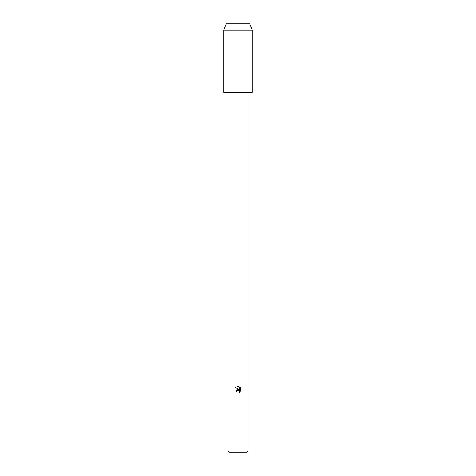 <?xml version="1.0" encoding="UTF-8"?>
<svg xmlns="http://www.w3.org/2000/svg" width="476" height="476" viewBox="0 0 476 476"><rect width="100%" height="100%" fill="white"/><g stroke="black" fill="none" stroke-linecap="round" stroke-linejoin="round"><path stroke-width="0.71" d="M237.78 390.243L239.327 390.564L239.601 392.224L239.642 391.028L238.315 390.142L237.03 390.939L236.875 391.587L235.929 391.587L238 389.225L239.148 389.362L235.328 387.482L238.577 386.226L239.749 389.588L239.749 386.708L240.672 387.648L240.672 391.195M247.996 451.058L246.854 452.2L229.146 452.2L228.004 451.058L247.996 451.058L247.996 92.344M240.951 390.671L239.196 392.426L240.951 390.671M236.875 391.587L236.971 391.064M239.148 389.362L235.929 391.587M237.03 390.939L237.774 390.249M240.672 387.648L239.749 386.708M238.577 386.226L235.328 387.482M223.72 30.226L226.29 23.8L249.71 23.8L252.28 30.226L252.28 92.344L223.72 92.344L223.72 30.226L252.28 30.226M228.004 92.344L228.004 451.058"/></g></svg>
